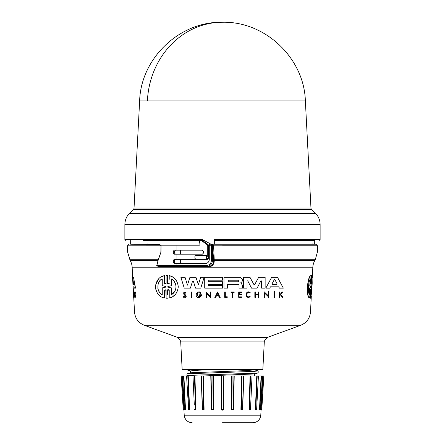 <?xml version="1.0" encoding="UTF-8"?>
<svg xmlns="http://www.w3.org/2000/svg" width="445" height="445" viewBox="0 0 445 445"><rect width="100%" height="100%" fill="white"/><g stroke="black" fill="none" stroke-linecap="round" stroke-linejoin="round"><path stroke-width="0.67" d="M134.034 208.049L310.966 208.049L305.365 100.893L139.635 100.893L134.034 208.049A1.991 1.991 0 0 1 133.45 209.356L311.55 209.356L315.461 213.266C318.509 216.404 320.066 220.164 320.127 224.536L124.873 224.536C124.934 220.164 126.491 216.404 129.54 213.266L315.461 213.266M210.874 244.205L213.989 244.205L213.989 239.527L214.078 240.523L313.792 240.523M157.986 260.815L157.791 260.514L130.185 260.514L127.598 252.037L160.856 252.037L161.023 245.201L160.984 252.048L157.986 260.815L156.851 265.526L158.576 266.522L206.547 266.522C210.14 266.166 212.115 264.174 212.471 260.542L212.471 245.801L211.392 245.801L211.047 244.205L212.471 245.801L212.999 245.801L211.898 244.205L213.633 245.829L317.513 245.829L315.917 244.205M160.984 252.048L158.181 259.73L158.376 260.03M222.5 422.75L252.832 422.75L222.5 422.75M130.685 240.523L130.652 244.205L160.039 244.455M130.652 244.205L159.037 244.205L160.751 245.201M213.989 244.205L315.917 244.205L222.5 244.205L314.348 244.205L314.315 240.523L222.5 240.523M310.966 208.049A1.991 1.991 0 0 0 311.55 209.356M315.282 239.527L314.32 241.229M312.229 244.205L312.618 243.938M130.185 260.514A14.941 14.941 0 0 1 132.165 267.206L312.835 267.206A14.941 14.941 0 0 1 314.815 260.514L214.273 260.514C214.229 264.397 212.209 266.588 208.21 267.083L158.993 267.083L158.576 266.522L208.115 266.522C211.837 266.049 213.683 264.135 213.65 260.792L214.245 260.247L213.65 260.792M213.633 245.801L212.999 245.84L213.633 245.829L214.245 260.247M310.287 298.222L310.004 298.222L310.443 289.528M310.004 298.222L310.51 298.222L310.226 298.222L310.571 289.356L309.637 298C305.643 297.555 307.423 275.572 310.972 275.633L310.732 283.454L310.871 284.272L311.088 283.454L311.556 275.405L311.361 283.448L312.056 275.633L312.201 283.07L311.839 289.99L310.794 297.994L311.239 290.184L310.755 290.184M310.766 284.094L311.606 275.405M311.138 283.448L312.056 275.633M310.794 297.994L311.022 290.184M273.948 297.316L273.948 291.692L274.576 291.692L273.948 291.692L273.948 297.316L274.576 297.316L274.576 296.192M247.025 281.635L247.025 288.126L243.487 288.126L243.487 277.318L249.973 277.318L253.884 284.483L254.746 284.483L258.656 277.318L265.137 277.318L265.137 288.126L261.599 288.126L261.599 280.956L260.92 280.789L257.104 288.126L251.525 288.126L247.709 280.789L247.025 280.956L247.025 288.126M265.137 285.963L265.137 288.126M242.508 287.47L242.508 288.126L239.015 288.126L239.015 285.095L238.253 284.333L227.573 284.333L227.573 288.126L223.991 288.126L223.991 277.318L240.411 277.318L242.514 279.421L242.469 280.956M242.514 280.656L241.796 281.958L240.845 282.647L242.514 285.479L242.508 288.126M270.143 287.42L269.765 288.126L270.454 286.836L278.709 286.836L279.204 287.765M269.765 288.126L265.832 288.126L271.656 277.318L277.508 277.318L283.332 288.126L279.399 288.126M268.808 296.192L268.808 297.316L268.174 297.316L268.174 296.581L267.234 295.669M265.798 294.284L264.719 293.244L264.719 297.316L264.08 297.316L264.08 291.692L268.174 295.647L268.174 291.692L268.808 291.692L268.808 297.316M254.846 291.964L255.48 291.964L254.846 291.964L254.846 297.316L254.846 291.964M255.48 291.964L255.48 294.351L258.339 294.351L258.339 291.964L258.973 291.964L258.973 297.316L258.339 297.316L258.339 294.668L255.48 294.668L255.48 297.316L254.846 297.316M258.973 296.242L258.973 297.316M241.463 296.843L239.277 296.843L241.463 296.843L241.463 297.316L238.698 297.316L238.698 291.964L241.463 291.964L241.463 292.421L241.463 291.964L241.463 292.421L239.277 292.421L239.277 292.738M239.277 294.011L241.463 294.011L241.463 294.668L241.463 294.011L239.277 294.011L239.277 292.421M280.406 294.84L279.944 295.419L280.406 294.84L282.364 297.316L282.981 297.316L280.706 294.468L282.981 297.316M279.944 296.937L279.944 297.316L279.466 297.316L279.466 291.964L279.944 291.964L279.944 294.034L280.45 294.034L282.102 291.964L282.703 291.964L280.706 294.468L282.703 291.964M248.944 297.288L246.452 296.309M246.124 293.439L250.173 292.454L249.84 292.899C245.562 290.307 245.668 299.023 249.89 296.292L250.235 296.726C244.928 300.158 244.794 289.2 250.173 292.454M232.301 297.316L232.301 292.421L230.988 292.421L230.988 291.964L234.159 291.964L234.159 292.421L232.935 292.421L232.935 297.316L232.301 297.316L232.301 292.421M230.988 291.964L230.988 292.421L230.988 291.964L234.159 291.964L234.159 292.421M225.32 296.787L227.267 296.787L227.267 297.316L227.267 296.787L227.267 297.316L224.675 297.316L224.675 291.964L225.32 291.964L225.32 296.787L227.267 296.787M208.21 285.573L222.5 285.573L222.5 288.126L204.717 288.126L204.717 277.318L222.5 277.318L222.5 280.172L208.21 280.172L208.21 281.763L222.5 281.763L222.5 284.305L208.21 284.305L208.21 285.573L222.5 285.573M185.237 294.679L186.266 296.231C185.493 298.161 184.447 298.334 183.123 296.748L183.702 296.554L184.147 297.104M183.123 296.748L185.66 296.231L183.969 294.529C183.284 292.104 183.996 291.558 186.099 292.893L185.509 293.127C184.313 292.415 183.924 292.732 184.336 294.078L184.675 294.306M175.925 293.761L175.508 294.279M175.38 294.423L172.799 296.576M169.228 279.315L169.228 275.633C174.501 276.812 177.516 280.539 178.278 286.814C177.505 293.122 174.484 296.848 169.228 297.994L169.228 290.184L167.57 290.184L167.57 294.557M277.102 283.815L274.877 279.644L277.102 283.815M238.47 280.205L239.26 281.001L238.47 281.796L228.229 281.796L228.229 280.205L238.47 280.205M173.227 280.261L171.447 278.909C174.245 280.539 175.758 283.176 175.992 286.814C175.742 290.49 174.223 293.127 171.447 294.718L171.447 287.909L167.871 287.131L167.871 286.497L171.447 285.723L171.447 278.909L171.447 285.723L167.871 286.497M175.647 284.322L174.017 281.134M165.818 286.491L162.247 285.696L165.818 286.491M312.134 278.909L311.984 286.814L311.261 294.718L311.634 287.909L311.2 287.131L311.756 285.723L312.134 278.909M311.378 292.604L312.001 281.323M310.849 286.491L310.81 287.136L309.881 287.932L309.459 294.718C307.551 292.404 308.463 280.873 310.432 278.909L310.015 285.696L310.849 286.491L309.881 287.932M133.606 283.815L133.589 284.31L133.061 284.31L132.983 279.644L133.606 283.815M264.336 341.104L180.664 341.104L182.155 369.495L262.845 369.495L264.336 341.104L266.95 337.566L300.675 325.295L144.325 325.295C138.406 322.836 135.135 318.414 134.512 312.034L310.488 312.034L311.3 296.487M254.223 373.972L204.75 375.93M243.816 375.93L242.67 409.4L241.351 409.411L241.974 375.93L250.073 375.93L249.061 409.4L249.5 409.411L250.541 375.93L251.848 375.93M254.401 373.922L254.356 375.93L254.785 375.93L254.201 375.769M254.401 369.495L254.401 369.901L245.056 370.646L190.799 372.782L187.011 373.8L254.368 371.353L258.167 370.907L254.206 369.795M219.046 369.495L198.754 370.19L190.599 370.885L190.599 372.838M258.167 370.913L258.167 372.866L256.198 373.183L209.873 374.701C205.301 374.868 186.171 375.274 186.95 375.93L186.911 375.93M191.623 369.495L186.833 369.873L190.794 370.991M186.945 375.925L187.011 373.8M250.468 409.628L249.061 409.4L250.49 409.417L252.026 375.93L256.759 375.93L255.402 409.4L255.808 409.411L257.193 375.93L256.759 375.93L255.402 409.4L256.62 409.422L258.439 375.93L261.109 375.93L259.502 409.4L260.03 409.4L259.93 409.901L260.475 409.422L262.467 375.93L262.823 375.93L261.054 409.984M261.054 410.157L263.117 375.93L262.823 375.93L261.082 409.4M259.98 409.789L259.502 409.4L259.847 409.411L261.482 375.93L261.109 375.93L259.502 409.4L260.186 409.411M256.353 409.778L255.402 409.4M234.22 375.93L233.469 409.4L231.917 409.411L232.084 375.93L241.974 375.93M223.829 375.93L223.518 409.4L222.5 410.173L221.482 409.4L221.844 409.411L221.543 375.93L232.084 375.93M124.873 224.536L124.873 239.527L202.419 239.527L210.952 244.205M222.5 244.205L214.312 244.205L214.312 240.523M143.346 240.523L204.299 240.523M147.712 243.938L147.111 244.205M309.13 243.938L308.735 244.205M160.918 245.201L199.388 245.201L199.966 244.605L199.477 240.623L201.418 240.623L206.881 244.505L207.303 245.323L208.516 245.323L208.093 244.505L202.631 240.623L201.418 240.623M180.353 250.185L180.347 254.167M180.336 259.352L180.325 263.535M176.932 254.167L174.212 254.167L173.328 253.172L173.328 251.18L174.212 250.185L202.392 250.185L203.371 251.18L203.371 253.172L202.392 254.167L176.932 254.167L176.932 259.352L174.212 259.352L173.328 260.347L173.328 262.539L174.212 263.535L205.329 263.535C207.726 263.295 209.044 261.971 209.284 259.546L209.284 245.801L209.656 244.205L211.047 244.205M179.986 254.167L179.986 250.185M179.986 263.535L179.986 259.352M176.932 263.535L176.932 265.526L206.385 265.526C209.423 265.231 211.091 263.568 211.392 260.542L213.617 260.542L213.027 252.048L213.661 252.037L317.402 252.037L315.271 259.73L214.173 259.73L213.544 260.03M175.452 259.352L174.557 260.347L174.557 262.539L175.452 263.535M208.516 258.35L206.602 258.35L206.602 256.359L205.618 255.363L195.883 255.363L194.921 256.359L194.921 258.35L195.883 259.352L207.526 259.352L208.516 258.35L208.516 245.323M175.452 250.185L174.557 251.18L174.557 253.172L175.452 254.167M176.932 259.352L196.579 259.352M196.579 255.363L206.313 255.363L207.303 256.359L207.303 245.323M127.598 252.037L127.487 245.829L161.151 245.84M206.385 265.526L206.547 266.522L208.115 266.522L208.21 267.083M205.618 255.363L206.313 255.363M177.394 266.522A0.996 0.462 90 0 1 176.932 265.526L156.851 265.526L158.181 259.73L129.729 259.73M206.602 258.35L205.618 259.352M156.701 265.426L158.993 267.083M204.717 279.482L204.717 277.318L222.5 277.318M191.011 293.094L191.011 291.964L191.639 291.964L191.639 297.588L191.011 297.588L191.011 291.964L191.639 291.964L191.639 297.588M184.336 294.078L185.893 295.196M183.396 293.105L185.509 293.127M214.818 297.588L217.51 291.97L220.197 297.588L219.407 297.588L218.489 295.669L216.526 295.669L215.608 297.588L214.818 297.588L217.51 291.97M207.531 294.423L206.591 293.516L206.591 297.588L205.957 297.588L205.957 291.964L210.051 295.919L210.051 291.964L210.68 291.964L210.68 297.588L210.051 297.588L210.051 296.859L209.356 296.186M205.957 297.588L205.957 294.662M201.641 295.725L199.482 297.588L198.414 297.588C193.386 296.531 197.925 289.016 201.173 293.016L200.495 293.555C195.333 290.04 197.391 300.559 200.845 295.358L199.56 295.358L199.56 294.79L201.796 294.79L199.482 297.588M196.145 294.284L197.129 292.604M198.898 291.948L201.173 293.016L200.495 293.555M200.089 296.409L200.845 295.358M180.887 277.318L185.042 277.318L187.462 285.106L189.932 277.318L195.978 277.318L198.348 284.783L200.667 277.318L204.127 277.318L200.767 288.126L195.511 288.126L193.336 281.079L192.574 281.079L190.399 288.126L184.247 288.126L180.887 277.318L185.042 277.318L187.462 285.106L189.932 277.318L195.978 277.318L198.348 284.783L200.667 277.318L204.127 277.318M167.57 298.222L166.113 298.222L165.829 289.55M164.466 294.996L164.466 298C159.238 297.021 156.223 293.194 155.416 286.513C156.401 280.216 159.421 276.584 164.466 275.633L164.756 284.077M156.167 290.902L155.439 287.576M155.505 285.384L158.47 279.037M161.224 276.862L164.466 275.633L164.466 283.454L166.113 283.454L166.113 278.681M166.113 283.454L166.113 275.405L166.447 275.388M167.253 275.388L167.57 275.405L167.57 283.448L169.228 283.448M169.228 275.633L172.454 276.851M172.554 276.907L176.231 280.283M169.15 289.829L167.843 289.573M135.069 295.419L135.18 297.316L134.846 297.316L134.529 291.964L134.763 294.034L135.352 291.964L134.969 294.468L135.764 297.316L135.063 295.419M134.64 291.964L134.985 294.034M135.352 291.964L135.197 294.468L135.764 297.316M133.272 291.692L133.556 297.316M133.278 286.836L133.111 288.126L133.072 286.836L134.073 286.836L134.29 288.126L135.541 288.126L133.522 277.318L135.302 288.126M132.833 277.318L133.3 277.318L132.627 277.318L133.077 288.126M133.9 291.692L134.218 297.316L133.928 297.316L133.617 291.692L133.9 291.692M224.675 291.964L225.32 291.964M279.466 297.316L279.466 291.964L279.944 291.964M279.944 295.419L279.944 297.316M185.231 295.408L183.969 294.529M239.277 294.668L241.463 294.668M241.463 291.964L238.698 291.964L238.698 297.316M258.339 297.316L258.339 294.668M255.48 294.351L258.339 294.351L258.339 291.964L258.973 291.964M216.526 295.669L215.608 297.588M219.407 297.588L218.489 295.669M210.051 296.859L206.591 293.516L206.591 297.588M210.051 291.964L210.68 291.964L210.68 297.588M205.957 291.964L210.051 295.919M268.174 297.316L268.174 296.581L264.719 293.244M264.08 297.316L264.08 291.692L268.174 295.647L268.174 291.692L268.808 291.692M199.56 294.79L201.796 294.79M271.656 277.318L277.508 277.318M208.21 281.763L222.5 281.763M223.991 288.126L223.991 277.318L240.411 277.318L242.514 279.421M239.015 288.126L239.015 285.095M260.92 280.789L261.599 280.956L261.599 288.126M258.656 277.318L265.137 277.318M243.487 288.126L243.487 277.318L249.973 277.318M169.228 297.994L169.228 290.184M166.113 275.405L167.57 275.405L167.57 283.448M166.113 298.222L166.113 290.179L164.466 290.179L164.466 298M274.576 291.692L274.576 297.316M312.379 277.93L312.362 277.318M311.239 290.184L310.51 298.222M311.339 275.405L311.823 275.405M309.865 298C305.915 297.549 307.684 275.583 311.194 275.633M134.841 295.419L134.957 297.316M133.355 293.516L133.4 294.557M132.165 267.206L132.732 281.073M133.689 291.692L134.006 297.316M217.51 293.617L218.334 295.347L216.682 295.347L217.51 293.617L216.682 295.347L218.334 295.347L217.51 293.617M277.14 283.977L276.807 284.31L272.357 284.31L272.062 283.815L274.287 279.644L274.877 279.644M166.113 286.814L162.247 287.932L162.247 294.718C156.295 292.404 156.584 280.873 162.247 278.909L162.247 285.696M274.287 279.644L274.131 279.933M272.062 283.815L272.357 284.31L276.807 284.31M228.229 281.796L238.47 281.796M167.871 287.131L171.447 287.909L171.447 294.718L174.662 291.564M175.224 290.485L175.642 289.322M165.818 287.136L162.247 287.932M162.247 278.909L160.567 280.166M159.432 281.463L158.398 283.315M157.775 287.965L158.042 289.295M158.965 291.453L160.506 293.405M309.225 294.718L309.642 287.932M310.015 285.696L310.627 286.491M309.781 285.696L310.198 278.909M133.194 280.784L133.061 284.31M133.266 284.31L133.589 284.31M181.76 375.93L181.16 375.93L181.883 375.93L183.946 410.157M184.981 409.4L185.07 409.901L184.525 409.422L182.533 375.93L182.177 375.93L183.918 409.4L182.177 375.93L181.883 375.93M188.63 409.4L186.561 375.93L183.891 375.93L185.498 409.4L183.891 375.93L183.518 375.93L185.153 409.411L185.498 409.4L185.02 409.789M186.844 375.93L187.807 375.93L189.192 409.411L188.535 409.411L189.192 409.411L187.807 375.93L192.974 375.93L194.309 405.045M193.102 375.93L194.459 375.93L195.5 409.411L194.576 409.411L195.939 409.4L194.498 409.4M202.33 409.4L201.185 375.93L203.487 375.93L204.094 409.4L202.33 409.4L201.363 375.93L194.927 375.93L195.939 409.4L194.927 375.93L194.459 375.93L194.515 377.733M201.363 375.93L202.503 409.417L203.649 409.411L202.514 409.411M203.487 375.93L212.916 375.93L213.083 409.411L211.814 409.411L211.064 375.93M221.543 375.93L212.916 375.93M251.898 375.93L250.073 375.93L249.061 409.4M257.193 375.93L258.156 375.93L257.193 375.93M261.482 375.93L261.983 375.93L261.482 375.93M263.117 375.93L263.841 375.93L263.117 375.93M213.5 409.4L211.531 409.4L213.5 409.4L213.35 375.93M189.598 409.4L189.192 409.411L189.598 409.4L188.241 375.93L189.598 409.4L188.647 409.778M185.498 409.4L184.814 409.411M194.81 409.784L194.51 409.417M204.094 409.4L203.649 409.411L203.026 375.93M202.692 409.739L202.519 409.411M223.518 409.4L221.844 409.411L223.156 409.411L223.457 375.93M233.469 409.4L231.917 409.411L233.186 409.411L233.937 375.93M242.67 409.4L241.351 409.411L242.497 409.417L243.671 375.93M243.626 375.93L242.486 409.411M250.691 405.039L250.502 409.4L249.5 409.411M250.19 409.784L250.49 409.417M256.37 409.4L256.253 409.806L256.62 409.422M183.735 380.358L183.518 375.93M256.465 409.411L255.808 409.411M305.365 100.887C304.152 58.156 265.27 21.226 222.5 22.25A82.976 75.205 90 0 0 147.401 100.893M213.989 239.527L320.127 239.527L319.132 240.523M181.16 375.93L183.207 409.428L183.946 410.173L184.213 415.196L260.787 415.196C260.13 419.819 257.477 422.333 252.832 422.75M127.487 245.829L161.023 245.801M222.5 245.801L317.513 245.801M211.392 260.542L211.392 245.801L209.284 245.801M180.664 341.104L178.05 337.566L266.95 337.566M240.906 409.4L241.513 375.93M231.5 409.4L231.65 375.93M173.328 262.539L174.557 262.539M176.932 245.201L176.932 250.185M173.328 260.347L174.557 260.347M206.881 244.505L208.093 244.505M206.602 256.359L207.303 256.359M212.999 245.84L213.027 252.048M173.328 253.172L174.557 253.172M174.557 251.18L173.328 251.18M221.482 409.4L221.171 375.93M211.531 409.4L210.78 375.93M127.487 245.801L129.083 244.205M320.127 239.527L320.127 224.536M317.402 252.037L317.513 245.829M314.815 260.514L315.271 259.73M312.329 276.818L312.835 267.206M186.833 369.495L186.833 369.873M260.787 415.196L261.054 410.173L261.793 409.428L263.841 375.93M222.5 22.25C179.724 21.226 140.843 58.167 139.635 100.887M133.45 209.356L129.54 213.266M124.873 239.527L125.868 240.523M134.512 312.034L133.745 297.316M133.45 291.692L133.261 288.126M310.488 312.034C309.865 318.414 306.594 322.836 300.675 325.295M178.05 337.566L144.325 325.295M254.201 373.978L257.989 372.96M184.213 415.196C184.87 419.819 187.523 422.333 192.168 422.75M242.481 409.411L242.303 409.739"/></g></svg>
